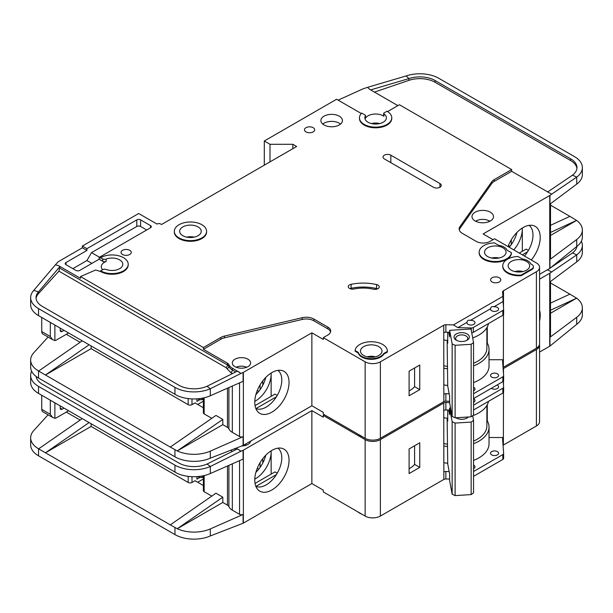 <?xml version="1.0" encoding="UTF-8"?>
<svg xmlns="http://www.w3.org/2000/svg" width="613" height="613" viewBox="0 0 613 613"><rect width="100%" height="100%" fill="white"/><g stroke="black" fill="none" stroke-linecap="round" stroke-linejoin="round"><path stroke-width="0.92" d="M468.094 324.361A4.038 2.329 180 0 1 466.914 322.714A4.038 2.329 180 0 1 466.953 322.384C467.344 320.43 468.485 319.771 470.378 320.407A4.038 2.329 180 0 1 473.803 321.066A4.038 2.329 180 0 1 474.983 322.714A4.038 2.329 180 0 1 472.493 324.867A4.038 2.329 180 0 1 468.094 324.361M491.687 310.737A4.038 2.329 180 0 1 490.507 309.09A4.038 2.329 180 0 1 490.546 308.76C490.936 306.806 492.078 306.148 493.971 306.784A4.038 2.329 180 0 1 497.396 307.442A4.038 2.329 180 0 1 498.584 309.09A4.038 2.329 180 0 1 496.086 311.243A4.038 2.329 180 0 1 491.687 310.737M363.624 355.456A10.766 6.214 180 0 1 360.475 351.057A10.766 6.214 180 0 1 367.118 345.318A10.766 6.214 180 0 1 378.849 346.667A10.766 6.214 180 0 1 381.999 351.057A10.766 6.214 180 0 1 375.355 356.804A10.766 6.214 180 0 1 363.624 355.456M487.695 256.579A10.766 6.214 180 0 1 484.538 252.181A10.766 6.214 180 0 1 491.182 246.441A10.766 6.214 180 0 1 502.913 247.79A10.766 6.214 180 0 1 506.07 252.181A10.766 6.214 180 0 1 499.426 257.927A10.766 6.214 180 0 1 487.695 256.579M511.288 270.203A10.766 6.214 180 0 1 508.139 265.804A10.766 6.214 180 0 1 514.782 260.065A10.766 6.214 180 0 1 526.513 261.414A10.766 6.214 180 0 1 529.663 265.804A10.766 6.214 180 0 1 523.019 271.551A10.766 6.214 180 0 1 511.288 270.203M198.068 226.917A10.766 6.214 0 0 0 186.337 225.569A10.766 6.214 0 0 0 179.693 231.308A10.766 6.214 0 0 0 182.85 235.706A10.766 6.214 0 0 0 194.582 237.047A10.766 6.214 0 0 0 201.225 231.308A10.766 6.214 0 0 0 198.068 226.917M491.687 377.102A4.038 2.329 180 0 1 490.507 375.447A4.038 2.329 180 0 1 492.998 373.294A4.038 2.329 180 0 1 497.396 373.8A4.038 2.329 180 0 1 498.584 375.447A4.038 2.329 180 0 1 496.086 377.6A4.038 2.329 180 0 1 491.687 377.102M473.55 387.293A4.038 2.329 180 0 1 473.803 387.424A4.038 2.329 180 0 1 474.983 389.071A4.038 2.329 180 0 1 473.55 390.856M475.772 221.324A8.881 5.126 180 0 1 489.028 220.872A8.881 5.126 180 0 1 489.718 221.324M456.915 340.537A6.053 3.494 180 0 1 455.643 338.399A6.053 3.494 180 0 1 459.382 335.165A6.053 3.494 180 0 1 465.98 335.924A6.053 3.494 180 0 1 467.757 338.399A6.053 3.494 180 0 1 466.485 340.537M456.279 340.207L456.279 340.207A7.67 4.429 180 0 1 456.279 333.947A7.67 4.429 180 0 1 467.121 333.947A7.67 4.429 180 0 1 467.121 340.207A7.67 4.429 180 0 1 456.279 340.207M102.647 269.705A10.766 6.214 180 0 1 101.298 266.686A10.766 6.214 180 0 1 106.126 261.498A2.69 1.555 180 0 1 102.739 261.307L99.122 259.215L79.713 270.417A2.69 1.555 180 0 1 75.905 270.417L66.012 264.709A2.69 1.555 180 0 1 65.223 263.605A2.69 1.555 180 0 1 66.012 262.51L86.939 250.426L82.372 247.79L58.779 261.414A5.379 3.111 0 0 0 57.821 262.165L55.431 264.793L58.779 265.804L80.479 278.333L80.479 276.578L203.401 347.548L220.902 337.441A10.766 6.214 180 0 1 224.427 336.085L302.194 317.695A10.766 6.214 180 0 1 313.887 319.051L327.848 327.112A9.685 5.594 180 0 1 330.691 331.066A9.685 5.594 180 0 1 327.848 335.02L323.281 337.656L365.149 361.823A10.766 6.214 0 0 0 380.366 361.823L443.735 325.242L443.85 394.167A2.69 1.555 180 0 1 445.866 393.715L449.168 393.791M270.004 161.878L270.004 144.3L292.838 144.3L296.638 146.492L161.533 224.496L160.775 224.059A2.69 1.555 180 0 0 156.966 224.059L138.699 213.508L82.372 246.028L86.939 248.671L136.799 219.883A2.69 1.555 180 0 1 140.607 219.883L150.499 225.599A2.69 1.555 180 0 1 151.288 226.695A2.69 1.555 180 0 1 150.499 227.791L99.122 257.46L102.739 258.885A2.69 1.555 0 0 0 106.126 259.084A10.766 6.214 180 0 1 119.673 259.874A10.766 6.214 180 0 1 122.822 264.264A10.766 6.214 180 0 1 117.16 269.743A10.766 6.214 180 0 1 106.126 269.452A2.69 1.555 0 0 0 102.739 269.651L100.639 270.862L100.639 271.521L95.605 269.996L80.479 276.578M365.463 115.757A10.766 6.214 0 0 0 364.85 117.819A10.766 6.214 0 0 0 367.999 122.217A10.766 6.214 0 0 0 379.731 123.565A10.766 6.214 0 0 0 386.374 117.819A10.766 6.214 0 0 0 383.884 113.842A1.073 0.621 180 0 1 383.638 113.443A1.073 0.621 180 0 1 383.953 113.007L387.033 111.229A16.145 9.325 180 0 1 391.761 117.819A16.145 9.325 180 0 1 381.792 126.431A16.145 9.325 180 0 1 364.191 124.416A16.145 9.325 180 0 1 359.463 117.819A16.145 9.325 180 0 1 361.701 113.083L365.202 115.106A1.073 0.621 180 0 1 365.524 115.551A1.073 0.621 180 0 1 365.463 115.757L365.463 118.171A10.766 6.214 180 0 1 383.225 115.842A10.766 6.214 180 0 1 383.884 116.263A1.073 0.621 180 0 1 383.638 115.865L383.638 113.443M475.136 220.979A10.766 6.214 180 0 1 471.979 216.588A10.766 6.214 180 0 1 478.623 210.849A10.766 6.214 180 0 1 490.354 212.19A10.766 6.214 180 0 1 493.511 216.588A10.766 6.214 180 0 1 486.868 222.327A10.766 6.214 180 0 1 475.136 220.979M206.604 231.308L206.604 231.967A16.145 9.325 180 0 1 196.635 240.58A16.145 9.325 180 0 1 179.042 238.557A16.145 9.325 180 0 1 174.314 231.967L174.314 231.308A16.145 9.325 180 0 1 184.283 222.695A16.145 9.325 180 0 1 201.876 224.718A16.145 9.325 180 0 1 206.604 231.308A16.145 9.325 180 0 1 196.635 239.921A16.145 9.325 180 0 1 179.042 237.898A16.145 9.325 180 0 1 174.314 231.308M324.047 124.96A10.766 6.214 180 0 1 320.89 120.569A10.766 6.214 180 0 1 327.534 114.823A10.766 6.214 180 0 1 339.265 116.171A10.766 6.214 180 0 1 342.422 120.569A10.766 6.214 180 0 1 335.771 126.309A10.766 6.214 180 0 1 324.047 124.96M340.529 124.087A10.766 6.214 0 0 0 339.265 123.205A10.766 6.214 0 0 0 322.775 124.087M305.964 131.879A5.111 2.95 180 0 1 304.469 129.795A5.111 2.95 180 0 1 307.626 127.067A5.111 2.95 180 0 1 313.197 127.711A5.111 2.95 180 0 1 314.691 129.795A5.111 2.95 180 0 1 311.542 132.523A5.111 2.95 180 0 1 305.964 131.879M507.48 273.061A16.145 9.325 180 0 1 502.752 266.463L502.752 265.804A16.145 9.325 180 0 1 518 256.502L522.192 258.916A12.383 7.149 180 0 1 530.835 263.904L531.839 264.487A5.379 3.111 180 0 1 533.417 266.686A5.379 3.111 180 0 1 531.839 268.885L521.188 275.038L521.188 275.697A16.145 9.325 180 0 1 507.48 273.061M521.188 275.038A16.145 9.325 180 0 1 507.48 272.394A16.145 9.325 180 0 1 502.752 265.804M492.07 281.957A5.111 2.95 180 0 1 490.569 279.865A5.111 2.95 180 0 1 493.726 277.145A5.111 2.95 180 0 1 499.304 277.781A5.111 2.95 180 0 1 500.798 279.865A5.111 2.95 180 0 1 497.641 282.593A5.111 2.95 180 0 1 492.07 281.957M377.983 285.129A4.306 2.483 180 0 1 379.24 286.892A4.306 2.483 180 0 1 373.325 289.19A26.911 15.54 0 0 0 354.038 288.999A4.306 2.483 180 0 1 348.261 286.662A4.306 2.483 180 0 1 351.096 284.325A35.523 20.513 180 0 1 376.551 284.585A4.306 2.483 180 0 1 377.983 285.129M511.426 252.702L511.426 253.361A16.145 9.325 180 0 1 501.066 261.552A16.145 9.325 180 0 1 483.887 259.437A16.145 9.325 180 0 1 479.159 252.84L479.159 252.181A16.145 9.325 180 0 1 494.407 242.878L498.591 245.292A12.383 7.149 180 0 1 507.242 250.288L511.426 252.702A16.145 9.325 180 0 1 501.066 260.893A16.145 9.325 180 0 1 483.887 258.778A16.145 9.325 180 0 1 479.159 252.181M361.908 357.103A13.187 7.617 180 0 1 358.237 353.004L358.237 352.345L355.111 350.544A16.145 9.325 180 0 1 371.685 341.74A16.145 9.325 180 0 1 387.385 351.057A16.145 9.325 180 0 1 387.37 351.41L387.37 352.069L383.715 354.184A13.187 7.617 180 0 1 361.908 357.103M387.37 351.41L383.715 353.525A13.187 7.617 180 0 1 361.908 356.444A13.187 7.617 180 0 1 358.237 352.345M122.523 254.487A5.111 2.95 180 0 1 121.029 252.403A5.111 2.95 180 0 1 124.186 249.675A5.111 2.95 180 0 1 129.757 250.319A5.111 2.95 180 0 1 131.251 252.403A5.111 2.95 180 0 1 128.102 255.131A5.111 2.95 180 0 1 122.523 254.487M391.761 117.819L391.761 118.478A16.145 9.325 180 0 1 381.792 127.09A16.145 9.325 180 0 1 364.191 125.075A16.145 9.325 180 0 1 359.463 118.478L359.463 117.819M357.931 434.127A16.145 9.325 0 0 0 359.816 435.437A16.145 9.325 0 0 0 362.084 436.525M524.444 256.042A22.068 12.743 120 0 0 532.981 235.047A22.068 12.743 120 0 0 529.05 225.362M508.039 246.572A24.229 13.992 -60 0 1 523.088 227.569A24.229 13.992 -60 0 1 532.689 225.423A24.229 13.992 -60 0 1 531.279 259.989M513.786 249.889A22.068 12.743 120 0 0 522.33 228.894A22.068 12.743 120 0 0 522.307 228.036L522.33 251.307M509.219 247.254A22.068 12.743 120 0 0 516.958 232.411M234.986 366.658A9.149 5.279 180 0 1 232.304 362.927A9.149 5.279 180 0 1 237.959 358.046A9.149 5.279 180 0 1 247.928 359.187A9.149 5.279 180 0 1 250.61 362.927A9.149 5.279 180 0 1 244.962 367.808A9.149 5.279 180 0 1 234.986 366.658M255.843 408.534A22.068 12.743 120 0 0 256.962 408.932A22.068 12.743 120 0 0 266.195 407.093A22.068 12.743 120 0 0 281.796 380.068A22.068 12.743 120 0 0 277.873 370.382M271.904 372.581A24.229 13.992 -60 0 1 281.505 370.436A24.229 13.992 -60 0 1 288.286 388.711A24.229 13.992 -60 0 1 271.904 412.151A24.229 13.992 -60 0 1 257.713 411.645A24.229 13.992 -60 0 1 256.77 391.83A24.229 13.992 -60 0 1 271.904 372.581M271.145 396.327L271.145 373.041A22.068 12.743 -60 0 1 271.145 373.915A22.068 12.743 -60 0 1 255.537 400.94A22.068 12.743 -60 0 1 254.786 401.354M255.905 394.534A22.068 12.743 120 0 0 265.774 377.432M91.13 346.008L91.13 348.644L188.176 404.672A2.69 1.555 0 0 0 191.984 404.672L191.984 398.91M66.296 334.307L80.127 342.292M257.276 390.512L258.778 391.385M203.37 401.178L197.692 404.457M262.77 385.263L262.77 380.903M260.104 389.615L260.104 384.834M203.37 407.737L195.026 402.917L191.984 404.672M196.926 398.856L196.926 401.377L199.846 399.691M243.361 372.375L243.361 445.322L311.864 405.775L311.864 332.821L243.361 372.375A2.69 1.555 180 0 1 243.093 372.512L243.093 381.301L210.313 395.76A26.911 15.54 180 0 1 177.264 395.592L38.535 315.641A26.911 15.54 180 0 1 30.65 304.653L30.65 297.619A26.911 15.54 0 0 0 38.535 308.607L174.95 387.37A26.911 15.54 0 0 0 210.313 388.726L207.048 386.259A21.532 12.429 180 0 1 178.751 385.171L42.335 306.408A21.532 12.429 180 0 1 36.029 297.619A21.532 12.429 180 0 1 38.504 291.842L38.504 293.604A21.532 12.429 0 0 0 36.083 298.5M91.13 348.644L45.462 375.01L170.291 447.084L215.96 415.438L222.81 419.399L177.264 450.946L170.291 447.084M211.807 418.319L204.16 413.905L204.16 397.791M203.37 397.975L203.37 412.802A2.69 1.555 0 0 0 204.16 413.905M232.327 386.052L232.327 432.357A12.919 7.456 180 0 1 228.902 428.832A5.379 3.111 0 0 0 227.469 427.361L222.81 424.671L222.81 419.399M48.075 337.035L33.738 352.804A26.911 15.54 0 0 0 30.65 360.023A26.911 15.54 0 0 0 38.535 371.011L45.462 375.01L89.054 344.805M30.65 360.023L30.65 367.057A26.911 15.54 0 0 0 38.535 378.045L174.95 456.8A26.911 15.54 0 0 0 210.313 458.164L210.313 451.13L243.093 436.671A2.69 1.555 180 0 1 239.553 436.533L232.327 432.357M203.37 398.979L202.068 399.73L200.543 399.73L197.463 398.818M202.068 398.228L202.068 399.73M222.81 424.671L177.264 450.946M177.264 450.961A26.911 15.54 0 0 0 210.313 451.13M276.409 396.803L256.012 408.572M255.046 405.622L274.946 394.128L277.229 395.446M365.149 361.823L365.149 438.295L323.281 414.12L323.281 412.365L311.864 405.775M243.361 445.322A2.69 1.555 180 0 1 243.093 445.459L210.313 458.164M311.864 332.821L323.281 339.418L323.281 337.656M243.093 372.512L240.97 373.447L237.377 371.133L207.048 386.259M330.568 331.947A9.685 5.594 0 0 0 327.848 328.867L313.887 320.806A10.766 6.214 0 0 0 302.194 319.45L224.427 337.84A10.766 6.214 0 0 0 220.902 339.196L203.401 349.303L227.469 363.202A5.379 3.111 180 0 1 228.902 364.674A12.919 7.456 0 0 0 232.327 368.198L239.553 372.375M30.65 297.619A26.911 15.54 0 0 1 33.738 290.401L38.504 291.842L59.967 266.509L58.779 265.804M82.203 340.851L38.611 371.057M466.953 322.384L457.85 327.641L453.459 324.898L502.898 296.363L502.583 291.972A2.69 1.555 180 0 1 502.583 291.911A2.69 1.555 180 0 1 503.296 290.853L536.406 271.735L536.406 348.207A10.766 6.214 0 0 0 539.563 343.809L539.563 267.345A10.766 6.214 0 0 0 536.406 262.946L494.545 238.779L489.979 241.415A9.685 5.594 180 0 1 476.278 241.415L462.309 233.354A10.766 6.214 180 0 1 459.16 228.963A10.766 6.214 180 0 1 459.965 226.603L491.818 181.709A10.766 6.214 180 0 1 494.17 179.67L511.671 169.563L399.4 104.746L387.585 111.566M536.406 348.207L503.373 367.279A2.69 1.555 0 0 0 503.051 367.501M445.866 393.715L445.866 401.186L449.62 401.277M445.866 401.186A2.69 1.555 0 0 0 443.85 401.638L380.366 438.295L380.366 361.823M365.149 438.295A10.766 6.214 0 0 0 380.366 438.295M536.406 271.735A10.766 6.214 0 0 0 539.563 267.345M361.295 113.512L336.606 99.252L264.295 141.005L270.004 144.3M100.639 257.675A16.145 9.325 180 0 1 118.24 255.659A16.145 9.325 180 0 1 128.209 264.264L128.209 264.931A16.145 9.325 180 0 1 118.24 273.544A16.145 9.325 180 0 1 100.639 271.521M443.735 332.491L443.735 325.242M443.927 325.135A2.69 1.555 180 0 1 445.866 324.721L445.866 332.192A2.69 1.555 0 0 0 443.927 332.606M453.459 324.898L445.866 324.721M358.237 353.004L355.111 351.203L355.111 350.544M387.385 351.057L387.385 351.716A16.145 9.325 180 0 1 387.37 352.069M533.417 266.686L533.417 267.345A5.379 3.111 180 0 1 531.839 269.544L521.188 275.697M433.46 187.256L384.366 158.913A4.575 2.644 180 0 1 383.025 157.043A4.575 2.644 180 0 1 385.853 154.599A4.575 2.644 180 0 1 390.833 155.173L439.927 183.517A4.575 2.644 180 0 1 441.268 185.387A4.575 2.644 180 0 1 438.448 187.823A4.575 2.644 180 0 1 433.46 187.256M240.97 373.447L210.313 388.726L210.313 395.76M203.401 349.303L203.401 347.548M227.469 363.202L227.469 364.957A2.153 1.241 -60 0 1 225.952 367.593L58.917 271.161L59.967 266.509M33.738 290.401L55.431 264.793M82.372 247.79L82.372 246.028M528.414 250.426L526.13 249.108L519.28 253.062M527.594 251.782L522.33 254.816M493.021 239.66L483.128 233.944L549.731 195.493A2.69 1.555 180 0 0 549.953 195.348L576.733 177.088L572.473 175.188A21.532 12.429 180 0 0 576.971 167.587A21.532 12.429 180 0 0 570.665 158.798L435.077 80.525L435.077 82.28A21.532 12.429 0 0 0 408.909 80.364L374.459 92.103M550.512 203.715L550.512 258.556A2.69 1.555 180 0 1 549.953 259.506L576.733 239.491L576.733 246.526L549.953 268.295A2.69 1.555 0 0 1 549.731 268.44L539.563 274.317M509.962 246.365L508.461 245.499M511.288 244.602L511.288 239.813M550.512 225.323L569.898 216.366L550.512 205.179M569.898 216.366L576.611 220.404L550.512 235.469M582.35 167.587L582.35 174.621A26.911 15.54 180 0 1 576.733 184.122L576.733 177.088A26.911 15.54 0 0 0 582.35 167.587A26.911 15.54 0 0 0 574.465 156.606L438.885 78.326A26.911 15.54 0 0 0 406.174 75.928L408.909 78.61A21.532 12.429 180 0 1 435.077 80.525M576.611 220.389L550.512 232.442M549.953 195.348L549.953 204.137L576.733 184.122M576.733 239.491A26.911 15.54 0 0 0 582.35 229.99A26.911 15.54 0 0 0 576.611 220.404M576.733 246.526A26.911 15.54 0 0 0 582.35 237.024L582.35 229.99M397.875 105.628L369.647 89.329L367.593 87.322L363.103 88.847A5.379 3.111 0 0 0 362.528 89.077L338.123 100.134M511.671 169.563L511.671 171.326L494.17 181.425A10.766 6.214 0 0 0 491.818 183.463L459.965 228.358A10.766 6.214 0 0 0 459.267 229.837M511.671 171.326L551.585 194.122M365.463 118.171A1.073 0.621 0 0 0 365.524 117.964A1.073 0.621 0 0 0 365.463 117.757M367.593 87.322L406.174 75.928M408.909 80.364L408.909 78.61L370.643 89.904M576.917 168.468A21.532 12.429 0 0 0 570.665 160.56L435.077 82.28M547.578 192.053L572.473 175.188M473.55 393.722L502.844 376.811A2.69 1.555 0 0 0 503.633 375.715A2.69 1.555 0 0 0 503.625 375.646L502.583 360.973A2.69 1.555 180 0 1 502.583 360.904A2.69 1.555 180 0 1 503.373 359.808L503.488 314.691M503.488 307.297L503.488 290.746M409.101 371.164L409.101 395.776L419.759 389.623L419.759 365.011L409.101 371.164M292.838 144.3L292.838 148.691M264.295 165.173L264.295 141.005M86.939 250.426L86.939 248.671M91.889 263.391L86.939 260.533L72.863 268.663M86.939 260.533L91.506 252.625L99.498 257.238M146.691 229.99L140.607 226.473A2.69 1.555 0 0 0 136.799 226.473L91.506 252.625M99.122 259.215L99.122 257.46M128.209 264.264A16.145 9.325 180 0 1 118.24 272.877A16.145 9.325 180 0 1 100.639 270.862M445.866 332.192L449.62 332.284M457.85 327.641L471.29 327.963A2.69 1.555 0 0 0 473.305 327.511L502.844 310.454A2.69 1.555 0 0 0 503.633 309.35A2.69 1.555 0 0 0 503.625 309.289L503.074 301.527L493.971 306.784M502.898 296.363L503.074 301.527M490.546 308.76L470.378 320.407M502.974 298.577A2.69 1.555 180 0 1 503.296 298.324L503.296 290.853M473.55 382.604A34.443 19.884 0 0 0 489.028 365.999L489.028 349.303A34.443 19.884 180 0 0 487.274 343.042L487.274 326.928M503.488 359.739L489.028 359.739M383.715 354.184L383.715 353.525M377.547 288.869A4.306 2.483 0 0 0 376.551 288.539A35.523 20.513 0 0 0 351.096 288.279A4.306 2.483 0 0 0 349.954 288.639M58.917 271.161L38.504 293.604M62.112 331.449A2.69 1.555 -60 0 1 60.764 331.579A2.69 1.555 -60 0 1 60.204 330.353L62.112 331.449L64.013 330.353M60.204 330.353L60.204 328.154M54.879 325.074L54.879 340.529L52.542 339.61L50.312 336.506L50.312 322.438M68.579 332.989L56.404 340.016A5.379 3.111 -60 0 1 54.879 340.529M448.754 332.261L449.62 336.92L449.62 330.323L471.029 328.997L473.55 342.59L471.159 344.307L471.159 416.817L473.55 415.101L473.55 342.59M447.13 340.437L447.728 386.044L449.62 396.243L449.62 402.833L452.149 416.426L455.107 417.805L471.159 416.817M455.107 417.805L455.107 345.295L471.159 344.307M452.149 416.426L452.149 343.916L455.107 345.295M452.149 343.916L449.62 330.323M447.728 332.238L447.728 343.203L447.214 340.445M514.859 271.567A8.881 5.126 180 0 1 522.943 271.567M367.195 356.82A8.881 5.126 180 0 1 375.271 356.82M41.745 317.496L41.745 331.556A5.379 3.111 120 0 0 42.864 334.024L52.542 339.61M371.57 123.581A8.881 5.126 180 0 1 379.654 123.581M236.258 367.271A8.076 4.659 180 0 1 246.656 367.271M447.13 366.344A32.29 18.643 180 0 1 443.735 365.762M473.55 363.294A32.29 18.643 0 0 0 486.875 348.207L486.875 327.641M443.735 339.893A34.175 19.731 0 0 0 447.728 340.506M472.684 337.916A34.175 19.731 0 0 0 488.507 323.564M503.625 375.777L503.625 380.481A2.69 1.555 180 0 1 503.633 380.55A2.69 1.555 180 0 1 502.844 381.646L473.55 398.557M489.028 349.303A34.443 19.884 180 0 1 473.55 365.9M447.574 368.773A34.443 19.884 180 0 1 443.735 368.175M487.274 343.042A34.443 19.884 0 0 0 486.875 342.383M409.101 390.933A25.838 14.919 0 0 0 414.595 386.642L414.595 367.992M471.726 332.782A2.69 1.555 0 0 0 473.305 332.338L502.844 315.289A2.69 1.555 0 0 0 503.633 314.185A2.69 1.555 0 0 0 503.625 314.124L503.625 309.419M443.735 384.88A34.443 19.884 0 0 0 447.728 385.493M414.595 386.642L419.759 389.623M473.55 398.718A4.038 2.329 180 0 1 473.803 398.848A4.038 2.329 180 0 1 474.983 400.496A4.038 2.329 180 0 1 473.55 402.281M496.99 385.025A4.038 2.329 180 0 1 497.396 385.232A4.038 2.329 180 0 1 498.584 386.88A4.038 2.329 180 0 1 496.086 389.033A4.038 2.329 180 0 1 491.687 388.527A4.038 2.329 180 0 1 491.335 388.29M491.687 454.884A4.038 2.329 180 0 1 490.507 453.237A4.038 2.329 180 0 1 492.998 451.084A4.038 2.329 180 0 1 497.396 451.589A4.038 2.329 180 0 1 498.584 453.237A4.038 2.329 180 0 1 496.086 455.39A4.038 2.329 180 0 1 491.687 454.884M473.55 465.075A4.038 2.329 180 0 1 473.803 465.213A4.038 2.329 180 0 1 474.983 466.861A4.038 2.329 180 0 1 473.55 468.639M456.915 418.319A6.053 3.494 180 0 1 456.279 417.737M468.432 416.986A7.67 4.429 180 0 1 467.121 417.989A7.67 4.429 180 0 1 456.279 417.989L456.279 417.989A7.67 4.429 180 0 1 455.903 417.76M357.931 511.909A16.145 9.325 0 0 0 359.816 513.219A16.145 9.325 0 0 0 362.084 514.307M539.563 310.186A24.229 13.992 -60 0 1 539.563 321.066M255.843 486.316A22.068 12.743 120 0 0 256.962 486.714A22.068 12.743 120 0 0 266.195 484.875A22.068 12.743 120 0 0 281.796 457.85A22.068 12.743 120 0 0 277.873 448.164M271.904 450.371A24.229 13.992 -60 0 1 281.505 448.226A24.229 13.992 -60 0 1 288.286 466.493A24.229 13.992 -60 0 1 271.904 489.94A24.229 13.992 -60 0 1 257.713 489.435A24.229 13.992 -60 0 1 256.77 469.612A24.229 13.992 -60 0 1 271.904 450.371M271.145 474.11L271.145 450.831A22.068 12.743 -60 0 1 271.145 451.697A22.068 12.743 -60 0 1 255.537 478.722A22.068 12.743 -60 0 1 254.786 479.136M255.905 472.316A22.068 12.743 120 0 0 265.774 455.214M91.13 423.79L91.13 426.426L188.176 482.462A2.69 1.555 0 0 0 191.984 482.462L191.984 476.692M66.296 412.089L80.127 420.074M257.276 468.301L258.778 469.167M203.37 478.96L197.692 482.239M262.77 463.045L262.77 458.685M260.104 467.405L260.104 462.616M203.37 485.519L195.026 480.699L191.984 482.462M196.926 476.638L196.926 479.159L199.846 477.481M243.361 450.157L243.361 523.111L311.864 483.557L311.864 410.61L243.361 450.157A2.69 1.555 180 0 1 243.093 450.294L243.093 459.083L210.313 473.543A26.911 15.54 180 0 1 177.264 473.374L38.535 393.423A26.911 15.54 180 0 1 30.65 382.435L30.65 375.409A26.911 15.54 0 0 0 38.535 386.397L174.95 465.152A26.911 15.54 0 0 0 210.313 466.508L207.048 464.041A21.532 12.429 180 0 1 178.751 462.953L42.335 384.198A21.532 12.429 180 0 1 36.106 376.436M91.13 426.426L45.462 452.792L170.291 524.866L215.96 493.227L222.81 497.181L177.264 528.735A26.911 15.54 0 0 0 210.313 528.912L243.093 514.453A2.69 1.555 180 0 1 239.553 514.322L232.327 510.146A12.919 7.456 180 0 1 228.902 506.614A5.379 3.111 0 0 0 227.469 505.143L222.81 502.453L222.81 497.181M211.807 496.101L204.16 491.687L204.16 475.581M203.37 475.757L203.37 490.592A2.69 1.555 0 0 0 204.16 491.687M48.075 414.817L33.738 430.587A26.911 15.54 0 0 0 30.65 437.812A26.911 15.54 0 0 0 38.535 448.793L45.462 452.792L89.054 422.595M30.65 437.812L30.65 444.839A26.911 15.54 0 0 0 38.535 455.827L174.95 534.59A26.911 15.54 0 0 0 210.313 535.946L210.313 528.912M222.81 502.453L177.264 528.751L170.291 524.866M203.37 476.761L202.068 477.512L200.543 477.512L197.463 476.6M202.068 476.017L202.068 477.512M276.409 474.585L256.012 486.362M255.046 483.404L274.946 471.91L277.229 473.228M311.864 410.61L323.281 417.2L323.281 415.438L365.149 439.613L365.149 516.077L323.281 491.91L323.281 490.147L311.864 483.557M243.361 523.111A2.69 1.555 180 0 1 243.093 523.241L210.313 535.946M250.571 441.161A9.149 5.279 180 0 1 241.897 445.988M243.093 450.294L240.97 451.229L237.377 448.923L207.048 464.041M236.204 448.226L239.553 450.157M31.638 371.233A26.911 15.54 0 0 0 30.65 375.409M82.203 418.641L38.611 448.839M503.135 368.75A2.69 1.555 180 0 1 503.296 368.643L536.406 349.525L536.406 425.989A10.766 6.214 0 0 0 539.563 421.591L539.563 345.127A10.766 6.214 0 0 0 539.501 344.468M536.406 425.989L503.373 445.061A2.69 1.555 0 0 0 503.051 445.283M365.149 439.613A10.766 6.214 0 0 0 380.366 439.613L443.735 403.025L443.85 471.956A2.69 1.555 180 0 1 445.866 471.497L445.866 478.968L449.62 479.06M445.866 478.968A2.69 1.555 0 0 0 443.85 479.427L380.366 516.077L380.366 439.613M365.149 516.077A10.766 6.214 0 0 0 380.366 516.077M536.406 349.525A10.766 6.214 0 0 0 539.563 345.127M324.423 414.779L323.281 415.438M443.735 410.281L443.735 403.025M443.927 402.917A2.69 1.555 180 0 1 445.866 402.503L445.866 409.974A2.69 1.555 0 0 0 443.927 410.388M449.62 402.595L445.866 402.503M240.97 451.229L210.313 466.508L210.313 473.543M539.563 279.145L549.731 273.275A2.69 1.555 180 0 0 549.953 273.13L576.733 254.87L572.473 252.97A21.532 12.429 180 0 0 576.894 246.403M550.512 281.497L550.512 336.338A2.69 1.555 180 0 1 549.953 337.288L576.733 317.273L576.733 324.308L549.953 346.077A2.69 1.555 0 0 1 549.731 346.23L539.563 352.1M550.512 303.106L569.898 294.156L550.512 282.961M569.898 294.156L576.611 298.171L550.512 313.251M576.733 317.273A26.911 15.54 0 0 0 582.35 307.78A26.911 15.54 0 0 0 576.611 298.186L550.512 310.224M576.733 261.904L576.733 254.87A26.911 15.54 0 0 0 582.35 245.376L582.35 252.403A26.911 15.54 180 0 1 576.733 261.904L549.953 281.919L549.953 273.13M576.733 324.308A26.911 15.54 0 0 0 582.35 314.806L582.35 307.78M582.35 245.376A26.911 15.54 0 0 0 581.362 241.2M547.447 269.766L551.585 271.911M547.578 269.843L549.125 268.793M550.888 267.597L572.473 252.97M473.55 471.504L502.844 454.593A2.69 1.555 0 0 0 503.633 453.497A2.69 1.555 0 0 0 503.625 453.436L502.583 438.755A2.69 1.555 180 0 1 502.583 438.693A2.69 1.555 180 0 1 503.373 437.59L503.488 392.473M503.488 385.079L503.488 381.048M503.488 373.654L503.488 368.528M445.866 471.497L449.168 471.581M409.101 448.946L409.101 473.558L419.759 467.405L419.759 442.801L409.101 448.946M445.866 409.974L449.62 410.066M473.55 405.147L502.844 388.236A2.69 1.555 0 0 0 503.633 387.14A2.69 1.555 0 0 0 503.625 387.071L503.219 381.37M503.296 368.643L503.296 371.003M473.55 460.386A34.443 19.884 0 0 0 489.028 443.789L489.028 427.085A34.443 19.884 180 0 0 487.274 420.825L487.274 404.71M503.488 437.521L489.028 437.521M62.112 409.231A2.69 1.555 -60 0 1 60.764 409.369A2.69 1.555 -60 0 1 60.204 408.135L62.112 409.231L64.013 408.135M60.204 408.135L60.204 405.936M54.879 402.864L54.879 418.319L52.542 417.392L50.312 414.288L50.312 400.228M68.579 410.771L56.404 417.805A5.379 3.111 -60 0 1 54.879 418.319M448.754 410.043L449.62 414.702L449.62 408.112L450.586 408.051M467.573 417.039A6.053 3.494 180 0 1 466.485 418.319M447.13 418.219L447.728 463.834L449.62 474.025L449.62 480.623L452.149 494.216L455.107 495.595L471.159 494.599L473.55 492.89L473.55 420.38L471.159 422.089L471.159 494.599M455.107 495.595L455.107 423.085L471.159 422.089M452.149 494.216L452.149 421.706L455.107 423.085M472.684 415.721L473.55 420.38M452.149 421.706L449.62 408.112M447.728 410.02L447.728 420.985L447.214 418.227M41.745 395.278L41.745 409.346A5.379 3.111 120 0 0 42.864 411.806L52.542 417.392M244.939 444.417A8.076 4.659 180 0 1 246.656 445.053M447.13 444.126A32.29 18.643 180 0 1 443.735 443.551M473.55 441.076A32.29 18.643 0 0 0 486.875 425.989L486.875 405.423M443.735 417.675A34.175 19.731 0 0 0 447.728 418.296M472.761 415.675A34.175 19.731 0 0 0 488.507 401.346M503.625 453.559L503.625 458.263A2.69 1.555 180 0 1 503.633 458.332A2.69 1.555 180 0 1 502.844 459.428L473.55 476.339M489.028 427.085A34.443 19.884 180 0 1 473.55 443.689M447.574 446.555A34.443 19.884 180 0 1 443.735 445.965M487.274 420.825A34.443 19.884 0 0 0 486.875 420.166M409.101 468.715A25.838 14.919 0 0 0 414.595 464.424L414.595 445.781M473.55 409.982L502.844 393.071A2.69 1.555 0 0 0 503.633 391.975A2.69 1.555 0 0 0 503.625 391.906L503.625 387.201M443.735 462.662A34.443 19.884 0 0 0 447.728 463.275M414.595 464.424L419.759 467.405M499.066 258.004A10.766 6.214 0 0 0 491.542 258.004M194.221 237.131A10.766 6.214 0 0 0 186.697 237.131M106.126 261.498L106.126 259.084M489.956 221.201A10.766 6.214 0 0 0 488.262 220.481M477.228 220.481A10.766 6.214 0 0 0 475.535 221.201M188.176 404.672L188.176 398.588M227.469 388.19L227.469 427.361M174.95 394.397L174.95 387.37M38.535 315.641L38.535 308.607M38.535 371.011L38.535 378.045M174.95 456.8L174.95 449.773M239.553 382.857L239.553 436.533M243.093 436.671L243.093 445.459M228.902 387.562L228.902 428.832M327.848 328.867L327.848 327.112M313.887 320.806L313.887 319.051M302.194 319.45L302.194 317.695M224.427 337.84L224.427 336.085M220.902 339.196L220.902 337.441M228.902 364.674L228.902 366.428A5.379 3.111 0 0 0 227.469 364.957L59.967 268.249M232.496 373.57L230.802 372.597L226.802 368.474A2.153 1.709 -22.6 0 0 228.902 366.428A12.919 7.456 0 0 0 232.327 369.953L235.767 371.945M232.327 368.198L232.327 369.953A2.153 1.241 120 0 1 230.802 372.597M549.731 268.44L549.731 195.493M549.953 268.295L549.953 259.506M570.665 160.56L570.665 158.798M503.373 367.279L503.373 359.808M443.85 394.167L443.85 401.638M459.965 228.358L459.965 226.603M491.818 183.463L491.818 181.709M494.17 181.425L494.17 179.67M136.799 219.883L136.799 226.473M66.012 264.709L66.012 262.51M140.607 226.473L140.607 219.883M150.499 225.599L150.499 227.791M102.739 258.885L102.739 261.307M471.29 327.963L471.29 330.43M376.551 288.539L376.551 284.585M351.096 288.279L351.096 284.325M531.839 269.544L531.839 268.885M390.833 155.173L390.833 162.644M439.927 187.256L439.927 183.517M226.802 368.474L225.952 367.593M383.884 116.263L383.884 113.842M50.312 336.506L41.745 331.556M502.844 376.811L502.844 381.646M473.305 327.511L473.305 332.338M502.844 310.454L502.844 315.289M188.176 482.462L188.176 476.37M227.469 465.972L227.469 505.143M174.95 472.186L174.95 465.152M38.535 393.423L38.535 386.397M38.535 448.793L38.535 455.827M174.95 534.59L174.95 527.555M239.553 460.647L239.553 514.322M243.093 514.453L243.093 523.241M228.902 465.344L228.902 506.614M234.373 448.923L235.767 449.727M232.327 463.834L232.327 510.146M549.731 346.23L549.731 273.275M549.953 346.077L549.953 337.288M503.373 445.061L503.373 437.59M443.85 471.956L443.85 479.427M232.496 451.36L230.718 450.333M50.312 414.288L41.745 409.346M502.844 454.593L502.844 459.428M502.844 388.236L502.844 393.071M197.853 399.086L197.401 398.825M365.524 117.964L365.524 115.551M503.633 380.55L503.633 375.715M503.633 314.185L503.633 309.35M197.853 476.868L197.401 476.608M503.633 458.332L503.633 453.497M503.633 391.975L503.633 387.14"/></g></svg>
